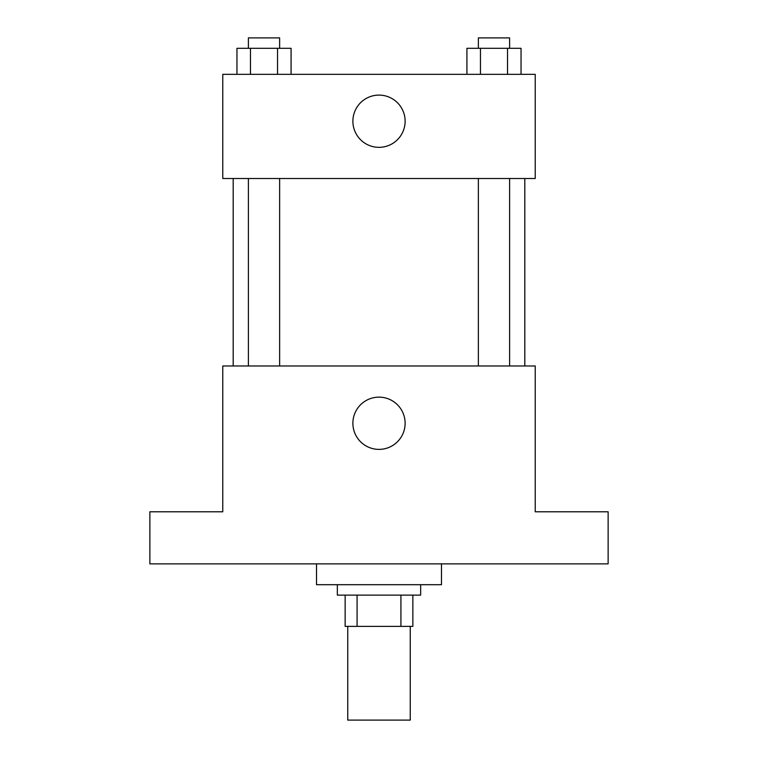 <?xml version="1.0" encoding="UTF-8"?>
<svg xmlns="http://www.w3.org/2000/svg" width="758" height="758" viewBox="0 0 758 758"><rect width="100%" height="100%" fill="white"/><g stroke="black" fill="none" stroke-linecap="round" stroke-linejoin="round"><path stroke-width="1.14" d="M347.751 626.364L347.751 720.1L410.249 720.1L410.249 626.364M400.925 595.115L400.925 626.364L345.146 626.364L345.146 595.115M400.925 626.364L412.854 626.364L412.854 595.115L412.854 626.364M420.662 584.702L420.662 595.115L337.338 595.115L337.338 584.702M357.075 595.115L357.075 626.364M316.512 563.867L316.512 584.702L441.488 584.702L441.488 563.867M608.134 563.867L149.866 563.867L149.866 511.792L222.767 511.792L222.767 365.981L535.233 365.981L535.233 511.792L608.134 511.792L608.134 563.867M405.123 423.267A26.123 26.123 0 0 1 365.943 445.884A26.123 26.123 0 0 1 365.943 400.641A26.123 26.123 0 0 1 405.123 423.267M524.811 178.509L524.811 365.981M478.364 365.981L478.364 178.509M279.636 178.509L279.636 365.981M535.233 178.509L222.767 178.509L222.767 74.35L535.233 74.35L535.233 178.509M405.123 121.223A26.123 26.123 0 0 1 365.943 143.84A26.123 26.123 0 0 1 365.943 98.597A26.123 26.123 0 0 1 405.123 121.223M521.04 74.35L521.04 48.313L466.928 48.313L466.928 74.35M507.519 48.313L507.519 74.35M480.458 48.313L480.458 74.35M478.364 48.313L478.364 37.9L509.603 37.9L509.603 48.313M291.072 74.35L291.072 48.313L236.96 48.313L236.96 74.35M277.542 48.313L277.542 74.35M250.481 48.313L250.481 74.35M248.397 48.313L248.397 37.9L279.636 37.9L279.636 48.313M233.189 178.509L233.189 365.981M509.603 365.981L509.603 178.509M248.397 178.509L248.397 365.981"/></g></svg>
